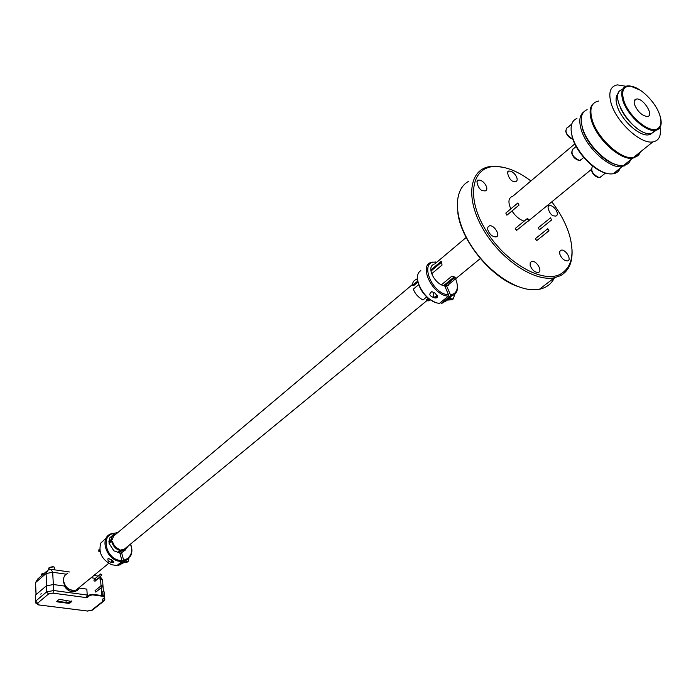 <?xml version="1.0" encoding="UTF-8"?>
<svg xmlns="http://www.w3.org/2000/svg" width="696" height="696" viewBox="0 0 696 696"><rect width="100%" height="100%" fill="white"/><g stroke="black" fill="none" stroke-linecap="round" stroke-linejoin="round"><path stroke-width="1.04" d="M58.699 599.752L60.073 599.491L71.819 601.475L69.861 603.067L68.495 603.328L57.203 601.857L56.75 601.353L58.699 599.752M71.61 601.022L68.46 602.745L56.924 601.213M103.017 598.76L104.713 597.42L103.861 595.828L92.577 594.297L89.828 594.828L86.835 597.09M104.713 597.42L103.861 595.828M92.577 594.297L92.62 594.889L89.871 595.411L89.828 594.828M103.904 596.411L92.62 594.889M86.983 597.116L87.026 597.699L86.426 597.62L87.235 595.037L86.835 589.12L79.283 588.085L77.386 590.443M79.283 588.085L75.655 591.391C71.096 592.505 67.321 590.713 64.337 586.032L53.401 584.536L53.74 590.521L87.235 595.037M46.31 585.902L35.339 595.211L35.644 601.144L46.632 591.887L46.31 585.902L53.401 584.536M41.186 593.505L40.829 594.175L41.186 593.505M35.574 601.205L35.339 595.211M102.773 595.68L102.782 591.339L103.104 595.724M102.782 591.339L104.243 591.922L104.365 593.618M89.871 595.411L87.026 597.699M86.426 597.62L52.931 593.14L48.546 593.984L37.532 603.215L35.644 601.144L35.661 602.953L38.498 604.902L87.392 611.01L91.646 610.201L103.008 601.24L102.399 599.247M88.583 595.828L87.235 595.645M71.523 601.005L69.513 602.64M101.381 585.545L95.065 590.626L96.065 591.878M94.552 579.055L93.899 580.22L94.212 580.986L95.161 581.125L95.378 580.577M73.045 590.495C66.459 589.521 63.284 585.71 63.519 579.063M102.651 581.351L102.529 579.742L100.537 579.072L99.859 576.775M66.242 574.191L52.661 572.26L51.043 569.311M53.366 584.527L52.661 572.26L46.067 573.539L48.285 569.885L51.495 569.398L69.452 571.973M46.719 585.606L46.067 573.539L35.513 582.63L37.749 578.976L46.519 571.407M66.163 602.44L66.024 600.274M99.737 551.145L99.798 549.997M109.081 542.201L112.378 539.435L113.779 535.555L116.293 533.841M127.107 546.873L124.071 549.414L121.748 549.753L118.076 552.781M117.346 552.598L119.973 550.432L119.895 549.466C116.014 548.126 113.561 545.42 112.526 541.357L111.586 541.21L109.054 543.332L113.9 550.858L119.851 552.955L122.131 561.315C107.532 562.855 97.927 537.573 111.508 533.667L115.475 533.049M67.773 573.382C64.85 574.618 63.414 577.001 63.484 580.525C65.198 587.833 69.391 591.026 76.073 590.095L79.379 587.38M128.656 545.603L124.532 550.345L121.835 550.719L119.146 552.928M119.973 550.432C115.841 549.335 113.048 546.256 111.586 541.21M99.946 550.971L98.919 551.832L98.78 549.927L99.719 549.135M121.748 549.753L121.835 550.719M99.711 550.066L98.78 549.927M109.185 543.228L108.907 541.41L111.438 539.278L112.378 539.435M111.438 539.278C111.865 535.789 113.3 533.675 115.727 532.953L117.815 532.562M108.907 541.41L109.951 537.703L112.656 535.302M114.605 534.754L115.231 534.693M118.042 564.639L118.685 565.3L123.888 561.08L121.6 552.737L120.164 553.912M125.393 549.971L121.6 552.737M124.019 560.158L127.794 558.436L130.422 555.278C132.031 551.945 132.031 548.239 130.422 544.159M114.649 533.449C99.041 534.163 106.732 561.829 122.27 560.384M130.526 544.063C132.318 548.422 132.353 552.389 130.639 555.956L125.132 560.732L123.888 561.08M118.685 565.3L123.444 562.829M106.288 538.025L100.859 542.967C98.171 552.433 101.816 559.706 111.778 564.769L116.937 565.535L122.131 561.315M113.605 562.377L113.091 562.577C108.837 562.107 107.21 560.68 108.184 558.288L112.83 560.724L113.605 562.377M123.757 561.855L123.61 562.559L122.94 562.507M123.862 562.525L122.479 562.89M125.48 560.611L127.664 559.427M113.735 562.203L111.63 561.681M112.874 562.307L112.308 561.428L113.248 561.141M110.995 559.288L112.5 562.02M113.039 561.594L113.718 561.837M127.699 561.611L123.897 562.316M112.961 561.341L112.308 561.428M128.917 558.349L128.055 561.568L124.48 562.011L125.141 560.732L119.929 564.952M126.985 562.133L127.507 561.994M54.558 568.371L54.497 567.275L53.14 566.814L48.642 568.284M49.094 567.518L52.966 566.64L54.297 567.153M44.3 573.321L41.064 574.818M41.516 574.078L44.5 573.147M518.894 286.865C491.724 278.348 460.882 240.807 457.794 212.506M572.008 249.438C572.73 262.183 568.884 270.927 560.48 275.686L554.39 277.774C534.31 282.054 500.563 259.443 483.172 229.245C465.511 199.117 468.965 170.303 488.966 166.709L495.874 166.222L504.809 167.658M468.53 181.395C453.905 189.329 453.47 215.325 468.643 241.442C483.677 267.577 511.586 288.675 531.831 289.71L539.452 289.24C546.412 287.761 551.423 283.933 554.477 277.756M530.9 180.96C518.981 171.99 507.732 167.179 497.144 166.527C472.419 164.935 465.215 195.237 484.738 228.418C503.834 261.705 542.375 284.316 560.619 274.05C571.372 267.551 574.496 255.206 570.007 237.014C566.727 225.086 560.663 213.368 551.798 201.84M530.161 265.35L530.204 262.67L531.779 261.365C536.538 260.147 543.15 271.771 538.078 272.467C534.554 272.267 531.918 269.891 530.161 265.35M513.605 181.395L515.562 181.63C520.243 180.308 513.605 170.242 509.133 171.146C505.557 169.946 509.211 181.256 513.605 181.395M553.955 215.891L555.773 216.091C560.237 214.82 554.112 204.85 549.492 205.607C545.96 204.293 549.588 215.804 553.955 215.891M559.749 253.988L559.758 251.404L561.228 250.151C565.744 248.985 572.251 260.278 567.44 260.93C564.073 260.722 561.507 258.407 559.749 253.988M483.059 190.713L485.112 190.939C490.036 189.564 483.294 179.229 478.57 180.16C474.837 178.942 478.448 190.6 483.059 190.713M487.748 229.715L487.844 227.114L489.436 225.835C494.308 224.59 501.077 236.205 495.891 236.927C492.22 236.727 489.505 234.326 487.748 229.715M518.764 204.955L517.911 202.936L518.764 204.955M551.415 219.788L550.562 217.796L551.415 219.788M547.491 229.428L547.778 228.706L548.979 230.768L547.491 229.428M527.333 219.005L527.629 218.283L528.847 220.362L527.333 219.005M517.615 203.18L505.827 213.046L506.671 215.055L507.332 214.846M550.292 218.013L538.391 227.644L539.235 229.628L539.852 229.445M536.999 240.372L535.241 239.267L535.529 238.545L547.5 228.932M527.342 218.527L515.449 228.288L515.144 229.01L516.937 230.106M574.8 143.889L512.874 196.185C508.454 197.655 507.767 201.883 510.812 208.878M511.978 210.966C515.44 216.221 519.494 219.614 524.14 221.154M527.472 221.485L531.37 218.57M640.398 151.928C639.189 155.121 636.866 156.983 633.438 157.522C621.11 160.193 596.759 137.782 591.983 119.164C589.312 108.559 591.504 102.521 598.551 101.042M635.352 155.991L638.51 153.442M634.552 104.6C633.656 101.311 634.282 99.458 636.44 99.023C643.252 97.71 654.675 115.971 647.332 116.484C641.99 115.745 637.736 111.786 634.552 104.6M659.851 115.414C656.076 102.521 640.337 86.817 630.524 86.234C623.555 86.06 621.258 90.628 623.625 99.919C627.775 115.345 648.916 133.501 657.172 128.917C661.026 126.916 661.922 122.418 659.851 115.414M658.894 112.787L660.06 115.927C662.192 123.149 661.27 127.786 657.302 129.847L655.327 130.378C645.792 132.292 626.687 114.544 622.711 99.963C620.484 91.637 622.102 86.939 627.557 85.869L629.837 85.852L640.085 90.08M621.545 89.836C607.808 94.308 631.803 133.075 648.855 133.71L651.238 133.693L656.232 130.213M654.832 130.778L652.326 132.814M637.31 128.551C630.115 123.218 624.556 116.51 620.649 108.437M651.691 133.623L648.585 134.841C639.32 136.729 620.841 119.608 617.039 105.496C615.412 99.798 615.838 95.743 618.318 93.334M660.034 127.42C661.383 135.92 658.981 140.749 652.848 141.906C640.59 144.429 616.021 121.669 611.027 102.947C608.243 92.29 610.348 86.269 617.361 84.886L625.939 86.261M587.154 109.681C581.552 112.021 579.951 117.92 582.361 127.351C586.789 144.751 608.626 165.961 621.519 165.544L623.633 165.413C627.07 164.856 629.402 162.977 630.637 159.784M617.326 164.917C604.589 162.76 586.371 143.68 582.378 128.264L581.273 121.417M628.01 161.89L624.825 164.456M639.659 152.52L634.5 157.696L632.699 158.123C620.362 160.793 596.028 138.4 591.252 119.782C589.12 111.891 589.938 106.401 593.697 103.321M627.192 164.143L622.172 166.596C609.8 169.346 585.58 147.134 580.916 128.577C578.776 120.425 579.751 114.849 583.848 111.847M576.949 118.407C571.407 120.826 569.807 126.707 572.147 136.042C576.453 153.32 598.029 174.296 610.966 173.93L613.228 173.791C616.673 173.208 619.022 171.32 620.275 168.119M606.642 173.269C593.914 170.981 576.044 152.189 572.173 136.938L571.12 130.404M617.639 170.233L614.438 172.817M571.529 151.98C572.208 156.095 574.505 158.853 578.419 160.254M572.712 149.109C570.703 153.581 573.017 157.374 579.638 160.489L581.638 159.201M576.853 147.778L581.325 154.503M565.683 130.804C566.387 134.911 568.702 137.651 572.617 139.009M566.831 127.994C564.717 131.674 566.709 135.372 572.834 139.078M571.903 123.575L571.112 127.264M591.278 169.093C591.904 173.2 594.175 175.975 598.082 177.419M592.461 166.283C590.469 170.746 592.757 174.539 599.308 177.663L601.266 176.436M600.065 170.851L605.137 173.304L605.816 173.078M434.165 292.511C432.66 295.409 433.173 297.061 435.713 297.47L435.409 296.74L436.305 296L436.618 296.731L437.14 295.452M436.636 296.748L435.409 296.74M452.504 298.967L452.383 299.698L448.494 299.68L448.102 298.758M447.632 300.08L449.242 298.593L453.279 298.975L454.732 294.382M447.415 300.08L452.383 299.698M447.432 300.063L448.494 299.68M449.398 298.949L450.599 296.74M436.618 296.731L437.506 297.122L437.523 296.339L437.079 297.122M437.506 297.122L435.261 298.001C433.095 296.914 432.686 295.06 434.026 292.424M436.183 297.862L435.713 297.47M446.641 300.62L445.988 300.472M451.121 296.313L449.242 298.593M436.61 297.862L435.07 298.001C429.432 296.244 428.345 294.121 431.825 291.624L435.043 293.138L437.523 296.339M420.819 270.648C410.588 276.677 425.534 302.934 439.515 303.308L448.328 296.165C432.433 295.609 417.704 264.428 432.103 262.148L436.87 262.175M457.211 284.394C457.994 289.249 456.959 292.729 454.123 294.852L450.225 296.174L450.469 294.904L454.149 293.651C457.837 290.641 458.325 285.699 455.61 278.809M440.35 302.638L441.421 303.317L450.225 296.174M441.421 303.317L446.745 300.62M454.105 276.999L443.63 285.604M428.257 298.253L426.222 299.924L426.448 301.011L430.606 299.959M417.522 278.487L416.408 279.435C413.72 280.366 412.441 282.35 412.58 285.377L413.589 285.682L417.965 282.01M430.981 271.075L441.351 262.357M436.723 262.296L436.07 262.227C418.6 259.991 431.433 294.025 448.572 294.895L448.328 296.165M450.469 294.904L446.588 285.839L445.188 286.987M434.678 302.047C425.917 297.923 420.34 291.18 417.931 281.802M433.243 264.619C426.344 268.012 435.513 285.055 444.692 285.812L448.572 294.895M441.421 284.786L451.878 276.155L455.384 277.243L444.761 285.969M429.049 298.871L426.448 301.011M418.661 284.664L413.328 289.127C414.999 293.703 418.209 297.322 422.968 299.993L426.709 296.905M430.876 269.987L441.247 261.27L442.056 265.063L431.668 273.772M412.58 285.377L417.774 281.01M448.659 285.116L446.588 285.839M69.861 603.067L69.817 602.484M68.495 603.328L68.46 602.745M57.203 601.857L57.168 601.266M48.546 593.984L46.632 591.887L53.74 590.521L52.931 593.14M104.426 597.647L104.835 599.447M37.532 603.215L38.985 604.789M87.392 611.01L38.706 604.928M91.646 610.201L93.003 609.618M103.008 601.24L104.548 600.248M35.513 582.63L36.114 594.549M101.033 585.823L100.537 579.072L97.562 578.646M95.404 578.341L91.141 577.732M101.172 587.781L101.746 595.541M100.12 576.566L102.529 579.742L103.399 591.513M100.537 574.148L94.856 578.785L94.482 579.42L95.865 580.029M95.161 581.125L101.555 575.392L100.816 573.913L100.45 574.548L101.555 575.392L101.921 574.913M102.764 586.319L102.39 586.806L101.285 585.954L101.659 585.31L102.39 586.806L95.787 592.105M104.243 591.922L104.6 596.742M104.652 597.464L103.713 601.17L92.351 610.131L87.087 611.149M35.531 584.353L36.053 594.61M93.899 575.47L98.162 576.079M76.073 590.095L108.698 563.334M121.635 552.728L124.532 550.345M130.422 555.278L130.639 555.956M127.159 562.116L123.61 562.559M113.726 562.211L112.778 562.333M54.645 569.85L54.497 567.275M49.016 569.528L48.972 568.763M41.421 575.81L41.395 575.288M412.598 284.394L113.152 536.494M426.439 300.994L123.984 549.44M539.452 289.24L554.39 277.774M497.144 166.527L495.874 166.222M560.619 274.05L560.48 275.686M531.779 261.365L530.239 262.583M509.133 171.146L507.688 172.399M549.492 205.607L548.109 206.738M561.228 250.151L559.819 251.256M478.57 180.16L476.995 181.543M489.436 225.835L487.809 227.209M507.036 215.09L519.129 204.998M539.574 229.663L551.763 219.832M536.72 240.599L548.979 230.768M516.649 230.35L528.847 220.362M591.269 169.511L527.89 221.415M636.44 99.023L634.317 100.807M630.524 86.234L629.837 85.852M657.172 128.917L657.302 129.847M651.238 133.693L655.327 130.378M648.585 134.841L649.907 133.771M633.438 157.522L652.848 141.906M632.699 158.123L623.633 165.413M624.173 165.317L624.086 166.118M613.228 173.791L622.172 166.596M580.125 160.463L583.726 157.47M573.156 148.996L576.123 146.491M567.266 127.881L570.972 124.688M599.795 177.628L605.137 173.304M442.743 303.108L451.547 295.974M436.07 262.227L435.191 261.94M454.149 293.651L454.123 294.852M466.146 237.493L434.652 264.045M480.31 258.555L447.163 285.734M430.171 299.671L428.692 300.889M650.612 134.267L649.829 133.841"/></g></svg>
